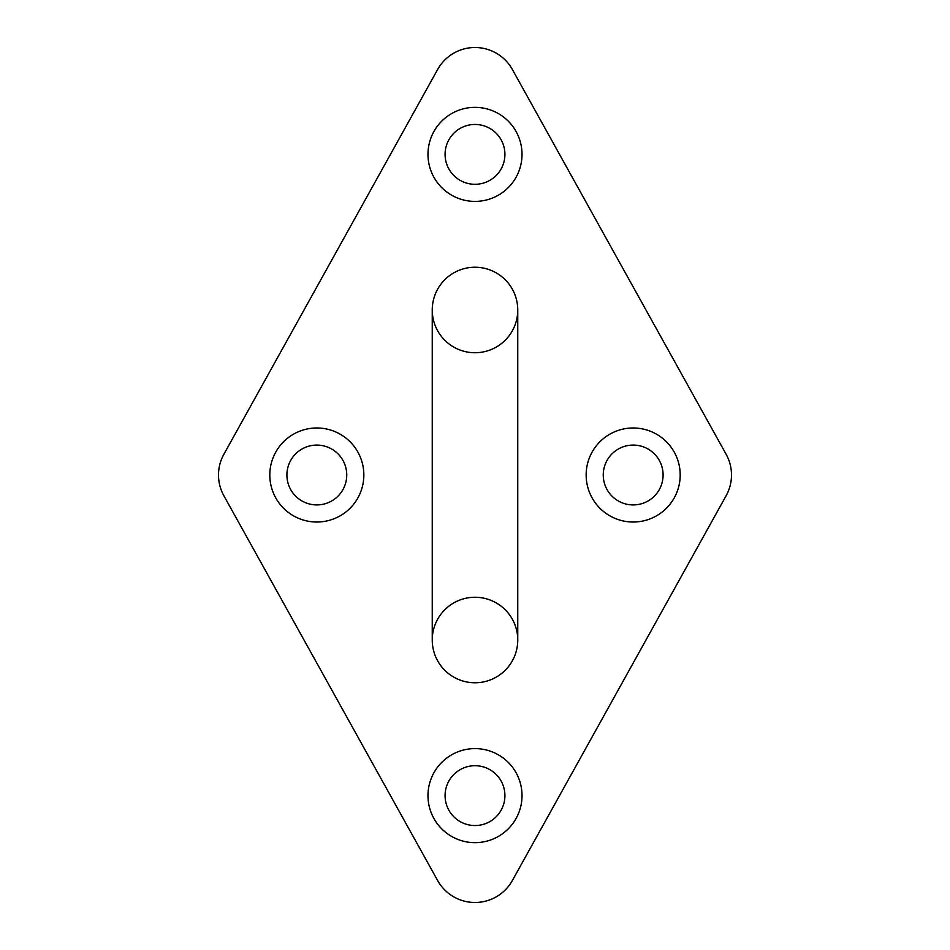 <?xml version="1.0" encoding="UTF-8"?>
<svg xmlns="http://www.w3.org/2000/svg" width="950" height="950" viewBox="0 0 950 950"><rect width="100%" height="100%" fill="white"/><g stroke="black" fill="none" stroke-linecap="round" stroke-linejoin="round"><path stroke-width="1.43" d="M475 201.4A47.025 47.025 0 0 1 434.281 130.863A47.025 47.025 0 0 1 515.719 130.863A47.025 47.025 0 0 1 475 201.4M633.175 522.025A47.025 47.025 0 0 1 592.456 451.488A47.025 47.025 0 0 1 673.894 451.488A47.025 47.025 0 0 1 633.175 522.025M316.825 522.025A47.025 47.025 0 0 1 276.106 451.488A47.025 47.025 0 0 1 357.544 451.488A47.025 47.025 0 0 1 316.825 522.025M475 842.65A47.025 47.025 0 0 1 434.281 772.113A47.025 47.025 0 0 1 515.719 772.113A47.025 47.025 0 0 1 475 842.65M223.879 454.242A42.75 42.75 0 0 0 223.879 495.758L437.629 880.508A42.75 42.75 0 0 0 512.371 880.508L726.121 495.758A42.75 42.75 0 0 0 726.121 454.242L512.371 69.493A42.75 42.75 0 0 0 437.629 69.493L223.879 454.242M475 682.765A42.75 42.75 0 0 0 517.75 640.015A42.75 42.75 0 0 0 475 597.265A42.75 42.75 0 0 0 432.25 640.015A42.75 42.75 0 0 0 475 682.765M475 352.735A42.75 42.75 0 0 1 437.974 288.61A42.75 42.75 0 0 1 512.026 288.61A42.75 42.75 0 0 1 475 352.735M475 184.3A29.925 29.925 0 0 0 500.911 139.412A29.925 29.925 0 0 0 449.089 139.412A29.925 29.925 0 0 0 475 184.3M475 825.55A29.925 29.925 0 0 0 500.911 780.663A29.925 29.925 0 0 0 449.089 780.663A29.925 29.925 0 0 0 475 825.55M316.825 504.925A29.925 29.925 0 0 0 342.736 460.037A29.925 29.925 0 0 0 290.914 460.037A29.925 29.925 0 0 0 316.825 504.925M633.175 504.925A29.925 29.925 0 0 0 659.086 460.037A29.925 29.925 0 0 0 607.264 460.037A29.925 29.925 0 0 0 633.175 504.925M517.75 309.985L517.75 640.015A42.75 42.75 0 0 1 475 682.765A42.75 42.75 0 0 1 432.25 640.015L432.25 309.985A42.75 42.75 0 0 1 475 267.235A42.75 42.75 0 0 1 517.75 309.985A42.75 42.75 0 0 0 475 267.235A42.75 42.75 0 0 0 432.25 309.985"/></g></svg>

